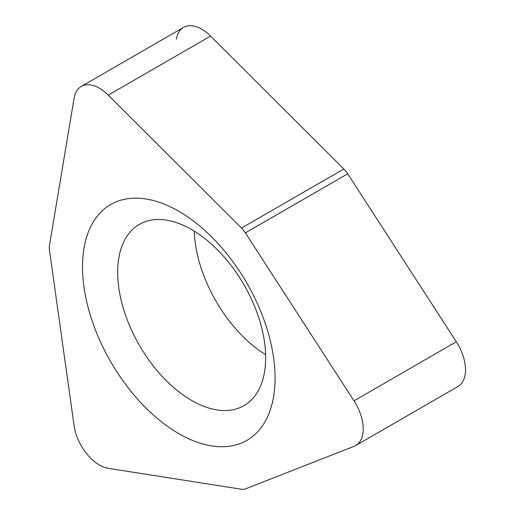 <?xml version="1.0" encoding="UTF-8"?>
<svg xmlns="http://www.w3.org/2000/svg" width="515" height="515" viewBox="0 0 515 515"><rect width="100%" height="100%" fill="white"/><g stroke="black" fill="none" stroke-linecap="round" stroke-linejoin="round"><path stroke-width="0.77" d="M456.309 387.306A36.398 21.012 60 0 0 456.309 341.773L347.689 173.812L456.309 341.773A36.398 21.012 60 0 1 457.964 386.507L355.659 445.578A36.398 21.012 -120 0 0 354.005 400.837L245.385 232.883A18.199 10.506 60 0 0 241.509 228.068L108.266 95.14A36.398 21.012 -120 0 0 81.267 86.462A36.398 21.012 -120 0 0 74.115 98.191L49.498 245.217A18.199 10.506 60 0 0 49.498 250.38L74.115 425.841A36.398 21.012 -120 0 0 108.266 468.322L241.509 489.25A18.199 10.506 60 0 0 245.385 488.902L354.005 446.37A36.398 21.012 -120 0 0 355.659 445.578M347.689 173.812A18.199 10.506 -120 0 0 343.82 168.997L210.577 36.076L343.82 168.997A18.199 10.506 60 0 1 347.689 173.812L245.385 232.883M81.267 86.462L183.572 27.398A36.398 21.012 60 0 1 210.577 36.076L108.266 95.14M178.795 433.63A136.172 78.615 -120 0 0 275.081 378.042A136.172 78.615 -120 0 0 178.795 211.266A136.172 78.615 -120 0 0 82.509 266.86A136.172 78.615 -120 0 0 178.795 433.63M191.664 400.464A104.648 60.416 -120 0 0 243.988 405.646A104.648 60.416 -120 0 0 260.03 321.791A104.648 60.416 -120 0 0 191.664 229.574A104.648 60.416 60 0 0 139.34 224.392A104.648 60.416 60 0 0 123.304 308.247A104.648 60.416 60 0 0 191.664 400.464M265.618 354.693A104.648 60.416 60 0 1 194.284 231.145M176.426 39.121A36.398 21.012 60 0 1 210.577 36.076M343.82 168.997L241.509 228.068M456.309 341.773L354.005 400.837"/></g></svg>

